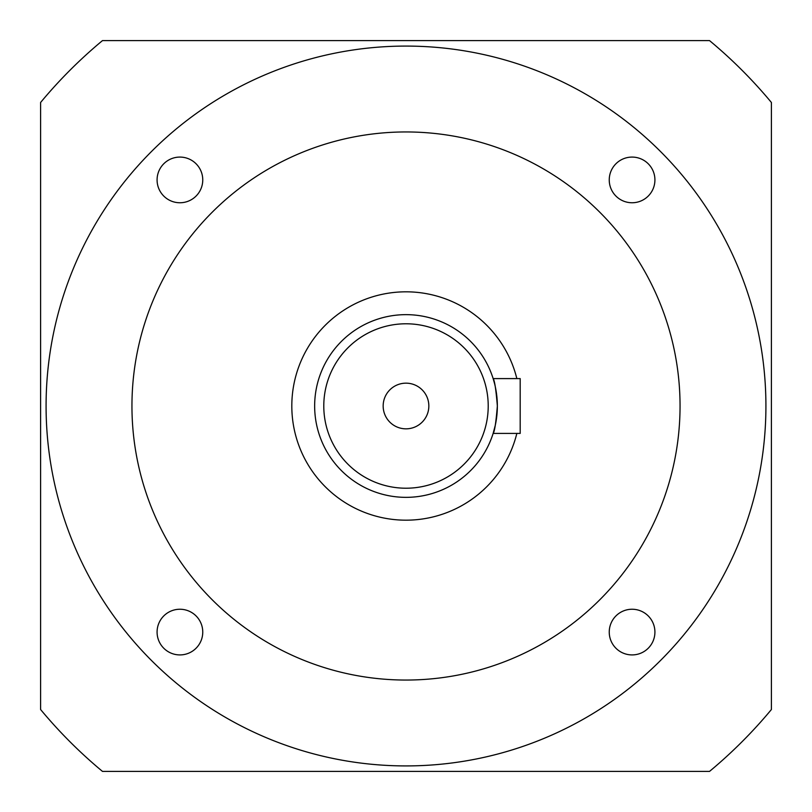 <?xml version="1.0" encoding="UTF-8"?>
<svg xmlns="http://www.w3.org/2000/svg" width="812" height="812" viewBox="0 0 812 812"><rect width="100%" height="100%" fill="white"/><g stroke="black" fill="none" stroke-linecap="round" stroke-linejoin="round"><path stroke-width="1.22" d="M494.467 383.223L493.138 378.595C494.569 380.219 495.98 389.354 497.35 406C495.98 422.656 494.569 431.791 493.138 433.405L495.259 425.407M495.29 425.315L497.188 411.369M314.65 406A91.35 91.35 0 0 1 406 314.65A91.35 91.35 0 0 1 497.35 406A91.35 91.35 0 0 0 406 314.65A91.35 91.35 0 0 0 314.65 406A91.35 91.35 0 0 0 406 497.35A91.35 91.35 0 0 0 497.35 406L497.188 400.631M493.138 378.595L520.188 378.595L520.188 433.405L493.138 433.405M40.6 586.416L40.6 472.229M771.4 339.771L771.4 225.584L771.4 339.771M771.4 102.474L771.4 709.526A475.02 475.02 0 0 1 709.526 771.4L102.474 771.4A475.02 475.02 0 0 1 40.6 709.526L40.6 102.474A475.02 475.02 0 0 1 102.474 40.6L709.526 40.6A475.02 475.02 0 0 1 771.4 102.474M157.081 179.919A22.837 22.837 0 0 0 179.919 202.756A22.837 22.837 0 0 0 202.756 179.919A22.837 22.837 0 0 0 179.919 157.081A22.837 22.837 0 0 0 157.081 179.919M609.244 179.919A22.837 22.837 0 0 0 632.081 202.756A22.837 22.837 0 0 0 654.919 179.919A22.837 22.837 0 0 0 632.081 157.081A22.837 22.837 0 0 0 609.244 179.919M609.244 632.081A22.837 22.837 0 0 0 632.081 654.919A22.837 22.837 0 0 0 654.919 632.081A22.837 22.837 0 0 0 632.081 609.244A22.837 22.837 0 0 0 609.244 632.081M157.081 632.081A22.837 22.837 0 0 0 179.919 654.919A22.837 22.837 0 0 0 202.756 632.081A22.837 22.837 0 0 0 179.919 609.244A22.837 22.837 0 0 0 157.081 632.081M516.848 378.595A114.187 114.187 0 0 0 291.812 406A114.187 114.187 0 0 0 516.848 433.405M680.05 406A274.05 274.05 0 0 0 406 131.95A274.05 274.05 0 0 0 131.95 406A274.05 274.05 0 0 0 406 680.05A274.05 274.05 0 0 0 680.05 406M765.919 406A359.919 359.919 0 0 0 406 46.081A359.919 359.919 0 0 0 46.081 406A359.919 359.919 0 0 0 406 765.919A359.919 359.919 0 0 0 765.919 406M383.162 406A22.837 22.837 0 0 0 406 428.837A22.837 22.837 0 0 0 428.837 406A22.837 22.837 0 0 0 406 383.162A22.837 22.837 0 0 0 383.162 406M102.474 771.4A475.02 475.02 0 0 1 40.6 709.526M771.4 709.526A475.02 475.02 0 0 1 709.526 771.4M488.215 406A82.215 82.215 0 0 0 406 323.785A82.215 82.215 0 0 0 323.785 406A82.215 82.215 0 0 0 406 488.215A82.215 82.215 0 0 0 488.215 406"/></g></svg>
